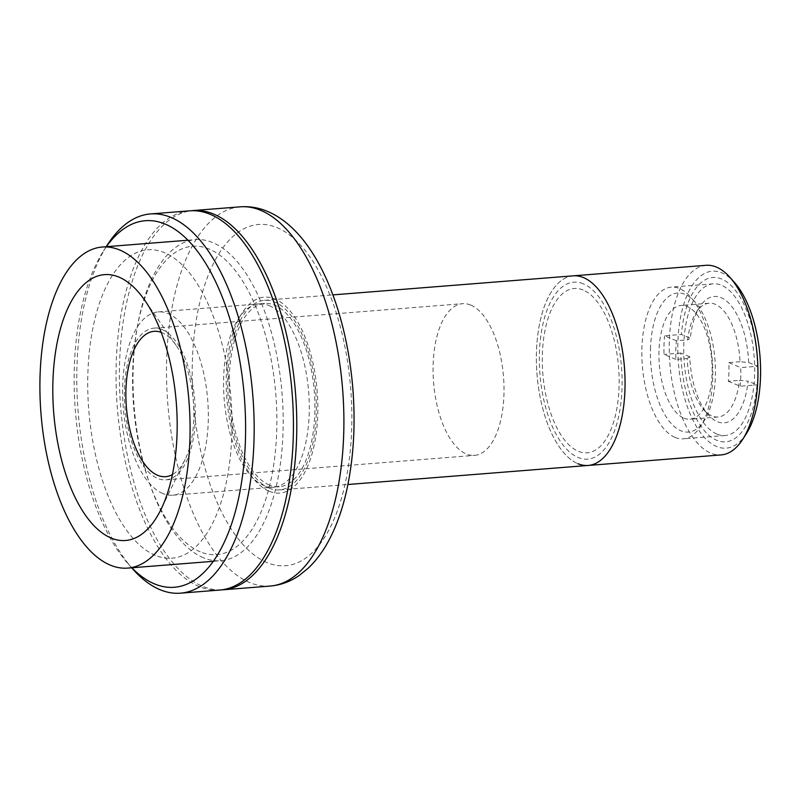 <?xml version="1.0" encoding="UTF-8"?>
<svg xmlns="http://www.w3.org/2000/svg" width="800" height="800" viewBox="0 0 800 800"><rect width="100%" height="100%" fill="white"/><g stroke="black" fill="none" stroke-linecap="round" stroke-linejoin="round"><path stroke-width="0.6" stroke-dasharray="4 3" d="M650.47 348.99A69.74 32.16 85.5 0 1 684.96 294.31A69.74 32.16 85.5 0 1 715.39 376.09A69.74 32.16 85.5 0 1 680.91 430.78A69.74 32.16 85.5 0 1 650.47 348.99M675.11 437.43A76.08 35.08 -94.5 0 0 683.34 438.83A76.08 35.08 -94.5 0 0 712.75 369.04A76.08 35.08 -94.5 0 0 679.53 288.55A76.08 35.08 -94.5 0 0 671.31 287.14A76.08 35.08 -94.5 0 0 641.89 356.94A76.08 35.08 -94.5 0 0 675.11 437.43M716.99 434.11A76.08 35.08 -94.5 0 0 725.21 435.52A76.08 35.08 -94.5 0 0 754.63 365.72A76.08 35.08 -94.5 0 0 721.41 285.23A76.08 35.08 -94.5 0 0 713.19 283.83A76.08 35.08 -94.5 0 0 683.77 353.62A76.08 35.08 -94.5 0 0 716.99 434.11M746.39 433.59A88.76 40.93 85.5 0 1 716.63 446.52A88.76 40.93 85.5 0 1 677.89 342.42A88.76 40.93 85.5 0 1 721.78 272.82A88.76 40.93 85.5 0 1 734.41 282.39M706.08 265.31A95.1 43.85 -94.5 0 0 669.31 352.56A95.1 43.85 -94.5 0 0 710.83 453.17A95.1 43.85 -94.5 0 0 721.11 454.92M573.2 275.84A95.1 43.85 -94.5 0 0 536.43 363.09A95.1 43.85 -94.5 0 0 577.95 463.7A95.1 43.85 85.5 0 1 536.43 363.09A95.1 43.85 85.5 0 1 573.2 275.84M583.11 290A82.42 38 -94.5 0 0 542.35 354.63A82.42 38 -94.5 0 0 578.32 451.29A82.42 38 -94.5 0 0 619.08 386.66A82.42 38 -94.5 0 0 583.11 290M687.13 358.49L689.75 356.8A63.4 29.23 -94.5 0 0 708.34 414.87A63.4 29.23 -94.5 0 0 717.36 421.71A63.4 29.23 -94.5 0 0 748.1 381.15L739.51 380.35A57.06 26.31 85.5 0 1 718.1 417A57.06 26.31 85.5 0 1 711.94 415.95A57.06 26.31 85.5 0 1 703.82 409.8A57.06 26.31 85.5 0 1 687.13 358.49L675.91 359.38A57.06 26.31 85.5 0 1 676.46 340.77L687.68 339.88A57.06 26.31 85.5 0 1 696.12 312.59A57.06 26.31 85.5 0 1 709.09 303.23A57.06 26.31 85.5 0 1 715.25 304.28A57.06 26.31 85.5 0 1 740.06 361.74L748.66 362.54A63.4 29.23 -94.5 0 0 730.25 304.68A63.4 29.23 -94.5 0 0 699.78 306.87A63.4 29.23 -94.5 0 0 690.3 338.19L687.68 339.88M740.06 361.74L728.84 362.63A57.06 26.31 85.5 0 1 728.29 381.24L739.51 380.35M683.89 418.17A57.06 26.31 -94.5 0 0 690.06 419.22A57.06 26.31 -94.5 0 0 712.12 366.87A57.06 26.31 -94.5 0 0 687.21 306.51A57.06 26.31 -94.5 0 0 681.04 305.45A57.06 26.31 -94.5 0 0 658.98 357.8A57.06 26.31 -94.5 0 0 683.89 418.17M689.75 356.8L680.82 353.07A82.42 38 -94.5 0 0 716.81 440.32A82.42 38 -94.5 0 0 757.03 384.88L748.1 381.15M728.29 381.24L740.21 386.22L757.03 384.88M728.84 362.63L740.76 367.61A82.42 38 -94.5 0 1 740.21 386.22M748.66 362.54L757.59 366.27L740.76 367.61M757.59 366.27A82.42 38 -94.5 0 0 721.6 279.02A82.42 38 -94.5 0 0 681.37 334.46L690.3 338.19M676.46 340.77L664.55 335.79L681.37 334.46M675.91 359.38L663.99 354.4A82.42 38 -94.5 0 1 664.55 335.79M680.82 353.07L663.99 354.4M470.75 305.09A76.08 35.08 85.5 0 1 503.97 385.58A76.08 35.08 85.5 0 1 474.55 455.38A76.08 35.08 85.5 0 1 466.33 453.98A76.08 35.08 85.5 0 1 433.11 373.49A76.08 35.08 85.5 0 1 462.53 303.69A76.08 35.08 85.5 0 1 470.75 305.09M162.07 329.56A76.08 35.08 85.5 0 1 195.29 410.05A76.08 35.08 85.5 0 1 165.87 479.85A76.08 35.08 85.5 0 1 157.65 478.44A76.08 35.08 85.5 0 1 124.43 397.95A76.08 35.08 85.5 0 1 153.85 328.16A76.08 35.08 85.5 0 1 162.07 329.56M162.8 493.51A91.93 42.39 85.5 0 1 122.66 396.25A91.93 42.39 85.5 0 1 158.21 311.91A91.93 42.39 85.5 0 1 168.14 313.6A91.93 42.39 85.5 0 1 208.28 410.86A91.93 42.39 85.5 0 1 172.73 495.2A91.93 42.39 85.5 0 1 162.8 493.51M269.36 485.06A91.93 42.39 85.5 0 1 229.22 387.8A91.93 42.39 85.5 0 1 264.77 303.46A91.93 42.39 85.5 0 1 274.7 305.16A91.93 42.39 85.5 0 1 314.85 402.42A91.93 42.39 85.5 0 1 279.3 486.76A91.93 42.39 85.5 0 1 269.36 485.06M269.27 488.16A95.1 43.85 85.5 0 1 227.75 387.55A95.1 43.85 85.5 0 1 264.52 300.3A95.1 43.85 85.5 0 1 274.8 302.06A95.1 43.85 85.5 0 1 316.32 402.67A95.1 43.85 85.5 0 1 279.55 489.92A95.1 43.85 85.5 0 1 269.27 488.16M583.29 283.8A88.76 40.93 -94.5 0 0 539.4 353.4A88.76 40.93 -94.5 0 0 578.14 457.5A88.76 40.93 -94.5 0 0 622.03 387.89A88.76 40.93 -94.5 0 0 583.29 283.8M588.23 465.45A95.1 43.85 85.5 0 1 577.95 463.7M203.42 557.75A161.04 74.25 85.5 0 1 133.1 387.38A161.04 74.25 85.5 0 1 195.37 239.64A161.04 74.25 85.5 0 1 212.77 242.61A161.04 74.25 85.5 0 1 283.09 412.98A161.04 74.25 85.5 0 1 220.82 560.72A161.04 74.25 85.5 0 1 203.42 557.75M221.44 589.89A190.21 87.7 85.5 0 1 202.57 586.28A190.21 87.7 85.5 0 1 119.57 386.88A190.21 87.7 85.5 0 1 191.39 210.73M269.18 491.27A98.27 45.31 -94.5 0 0 317.78 414.2A98.27 45.31 -94.5 0 0 274.89 298.96A98.27 45.31 -94.5 0 0 241.93 313.27A98.27 45.31 -94.5 0 0 255.2 480.68A98.27 45.31 -94.5 0 0 269.18 491.27M269.09 305.6A91.93 42.39 85.5 0 1 309.22 413.42A91.93 42.39 85.5 0 1 263.76 485.51A91.93 42.39 85.5 0 1 250.68 475.6A91.93 42.39 85.5 0 1 238.26 318.99A91.93 42.39 85.5 0 1 269.09 305.6M161.14 332.33A72.91 33.62 85.5 0 1 161.98 332.66A72.91 33.62 85.5 0 1 176.09 345.28A72.91 33.62 85.5 0 1 185.14 459.43A72.91 33.62 85.5 0 1 172.42 474.57M132.89 569.17A190.21 87.7 85.5 0 1 107.21 245.15M219.76 590.06A190.21 87.7 85.5 0 1 199.21 586.55A190.21 87.7 85.5 0 1 116.16 385.33A190.21 87.7 85.5 0 1 189.7 210.83M106.36 246.69A183.87 84.77 -94.5 0 0 103.54 250.87A183.87 84.77 -94.5 0 0 128.37 564.09A183.87 84.77 -94.5 0 0 131.81 567.77M155.37 555.37A154.7 71.33 85.5 0 1 87.86 373.94A154.7 71.33 85.5 0 1 164.36 252.63A154.7 71.33 85.5 0 1 231.87 434.06A154.7 71.33 85.5 0 1 155.37 555.37M200.24 551.81A154.7 71.33 85.5 0 1 132.72 370.39A154.7 71.33 85.5 0 1 209.22 249.08A154.7 71.33 85.5 0 1 276.74 430.5A154.7 71.33 85.5 0 1 200.24 551.81M240.18 206.83A190.21 87.7 -94.5 0 0 166.63 381.33A190.21 87.7 -94.5 0 0 249.68 582.55A190.21 87.7 -94.5 0 0 270.24 586.06M267.06 562.61A171.19 78.93 85.5 0 1 192.35 361.85A171.19 78.93 85.5 0 1 277 227.62A171.19 78.93 85.5 0 1 351.71 428.37A171.19 78.93 85.5 0 1 267.06 562.61M725.21 435.52L683.34 438.83M713.19 283.83L671.31 287.14M703.82 409.8L708.34 414.87M718.1 417L690.06 419.22M696.12 312.59L699.78 306.87M709.09 303.23L681.04 305.45M165.87 479.85L474.55 455.38M153.85 328.16L462.53 303.69M158.21 311.91L264.77 303.46M172.73 495.2L279.3 486.76M264.52 300.3L332.89 294.89M279.55 489.92L347.92 484.5M187.92 240.23L195.37 239.64M176.09 345.28L144.68 300.16M185.14 459.43L161.22 508.94M250.68 475.6L255.2 480.68M238.26 318.99L241.93 313.27M213.37 561.31L220.82 560.72M128.37 564.09L131.66 567.78M103.54 250.87L106.21 246.71"/><path stroke-width="1.2" d="M577.95 463.7A95.1 43.85 -94.5 0 0 588.23 465.45L721.11 454.92A95.1 43.85 -94.5 0 0 742.73 439.32A95.1 43.85 -94.5 0 0 729.89 277.31A95.1 43.85 -94.5 0 0 716.36 267.06A95.1 43.85 -94.5 0 0 706.08 265.31L573.2 275.84A95.1 43.85 85.5 0 1 583.48 277.59A95.1 43.85 -94.5 0 0 573.2 275.84L332.89 294.89M588.23 465.45A95.1 43.85 -94.5 0 0 625 378.2A95.1 43.85 -94.5 0 0 583.48 277.59A95.1 43.85 85.5 0 1 625 378.2A95.1 43.85 85.5 0 1 588.23 465.45L347.92 484.5M729.89 277.31L734.41 282.39A88.76 40.93 85.5 0 1 746.39 433.59L742.73 439.32M110.32 565.13A161.04 74.25 85.5 0 1 40 394.76A161.04 74.25 85.5 0 1 102.27 247.02A161.04 74.25 85.5 0 1 119.67 249.99A161.04 74.25 85.5 0 1 189.99 420.35A161.04 74.25 85.5 0 1 127.72 568.1A161.04 74.25 85.5 0 1 110.32 565.13M191.39 210.73A190.21 87.7 85.5 0 1 193.07 210.56A190.21 87.7 85.5 0 1 213.62 214.07A190.21 87.7 85.5 0 1 296.67 415.29A190.21 87.7 85.5 0 1 223.12 589.79A190.21 87.7 85.5 0 1 221.44 589.89M118.87 277.07A133.36 61.49 85.5 0 1 144.68 300.16A133.36 61.49 85.5 0 1 161.22 508.94A133.36 61.49 85.5 0 1 111.12 538.04A133.36 61.49 85.5 0 1 52.92 381.65A133.36 61.49 85.5 0 1 118.87 277.07M172.42 474.57A72.91 33.62 85.5 0 1 157.75 475.34A72.91 33.62 85.5 0 1 125.9 390.71A72.91 33.62 85.5 0 1 161.14 332.33M106.21 246.71L107.21 245.15A190.21 87.7 85.5 0 1 150.44 213.94A190.21 87.7 85.5 0 1 170.99 217.45A190.21 87.7 85.5 0 1 254.05 418.67A190.21 87.7 85.5 0 1 180.5 593.17A190.21 87.7 85.5 0 1 159.95 589.66A190.21 87.7 85.5 0 1 132.89 569.17L131.66 567.78M150.44 213.94L189.7 210.83A190.21 87.7 85.5 0 1 210.25 214.34A190.21 87.7 85.5 0 1 293.31 415.56A190.21 87.7 85.5 0 1 219.76 590.06L180.5 593.17M131.81 567.77A183.87 84.77 -94.5 0 0 154.52 583.9A183.87 84.77 -94.5 0 0 245.44 439.72A183.87 84.77 -94.5 0 0 165.2 224.1A183.87 84.77 -94.5 0 0 106.36 246.69M260.73 210.34A190.21 87.7 -94.5 0 0 240.18 206.83C249.55 206.15 258.66 207.67 267.51 211.4C314.22 230.96 345.8 305.52 352.75 387.42C355.72 424.56 353.62 459.19 346.46 491.33C342.37 509.3 336.75 525.2 329.57 539.05C323.61 550.57 316.53 560.24 308.34 568.08L299.08 575.57C290.25 581.65 280.63 585.14 270.24 586.06A190.21 87.7 -94.5 0 0 343.78 411.56A190.21 87.7 -94.5 0 0 260.73 210.34M102.27 247.02L187.92 240.23M193.07 210.56L240.18 206.83M223.12 589.79L270.24 586.06M127.72 568.1L213.37 561.31"/></g></svg>

